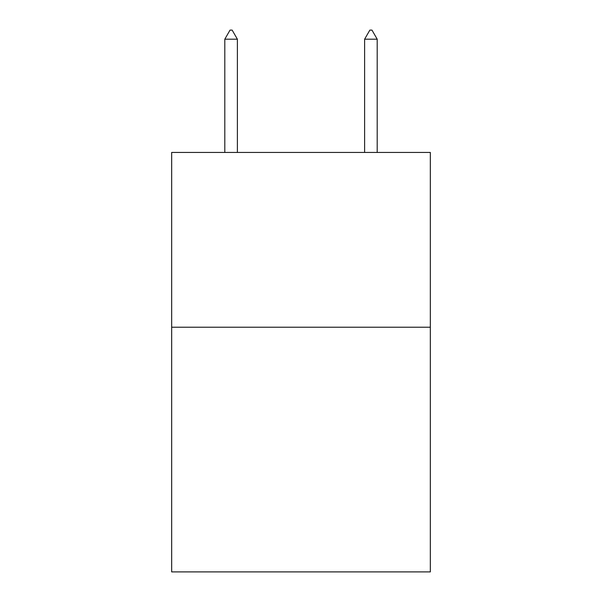 <?xml version="1.0" encoding="UTF-8"?>
<svg xmlns="http://www.w3.org/2000/svg" width="602" height="602" viewBox="0 0 602 602"><rect width="100%" height="100%" fill="white"/><g stroke="black" fill="none" stroke-linecap="round" stroke-linejoin="round"><path stroke-width="0.9" d="M430.332 327.217L430.332 571.9L171.668 571.9L171.668 152.441L430.332 152.441L430.332 327.217L171.668 327.217M237.384 39.19L232.139 30.1L230.039 30.1L224.802 39.19L237.384 39.19L237.384 152.441M224.802 39.19L224.802 152.441M369.861 30.1L371.961 30.1L377.198 39.19L364.616 39.19L369.861 30.1M377.198 152.441L377.198 39.19M364.616 152.441L364.616 39.19"/></g></svg>
